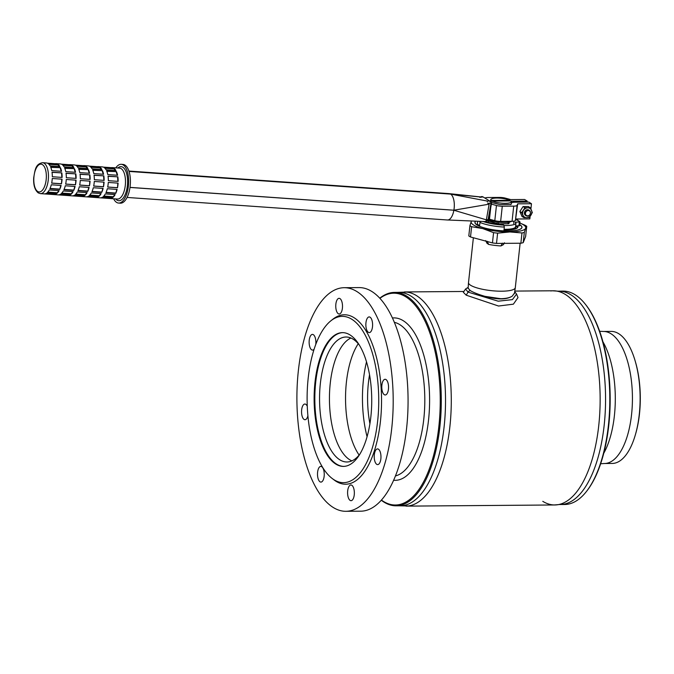 <?xml version="1.0" encoding="UTF-8"?>
<svg xmlns="http://www.w3.org/2000/svg" width="674" height="674" viewBox="0 0 674 674"><rect width="100%" height="100%" fill="white"/><g stroke="black" fill="none" stroke-linecap="round" stroke-linejoin="round"><path stroke-width="1.01" d="M514.784 291.084L553.186 290.78A107.099 46.118 -90.4 0 1 565.267 294.403A107.099 46.118 89.6 0 1 591.662 337.27A107.099 46.118 89.6 0 1 592.598 457.89A107.099 46.118 89.6 0 1 554.854 504.969L406.894 506.123M406.784 292.078A107.099 46.118 89.6 0 1 416.397 295.566A107.099 46.118 -90.4 0 0 404.324 291.943M398.738 505.795L408.452 505.955A107.099 46.118 -90.4 0 0 451.108 409.952A107.099 46.118 -90.4 0 0 416.397 295.566A107.099 46.118 89.6 0 1 450.982 412.791A107.099 46.118 89.6 0 1 405.992 506.132M515.644 226.068A19.58 4.617 -173.8 0 1 517.556 227.711M515.113 227.559A17.077 4.027 -173.8 0 1 515.256 228.225A17.077 4.027 -173.8 0 1 514.725 229.084M517.565 225.95A19.58 4.617 -173.8 0 1 517.91 226.986A19.58 4.617 -173.8 0 1 506.629 229.918A19.58 4.617 -173.8 0 1 504.017 229.885M480.495 221.367L479.964 222.437A23.539 5.552 6.2 0 0 504.321 227.062L503.815 225.133L502.796 224.501A19.58 4.617 -173.8 0 1 485.491 221.51M519.705 224.712A23.539 5.552 -173.8 0 1 521.853 227.408A23.539 5.552 -173.8 0 1 508.28 230.938A23.539 5.552 -173.8 0 1 503.908 230.853L504.321 227.062M479.964 222.437L479.551 226.228A23.539 5.552 -173.8 0 1 475.052 222.327A23.539 5.552 -173.8 0 1 475.76 221.173M514.388 293.712L515.298 287.731A23.539 5.552 6.2 0 1 501.734 291.202A23.539 5.552 -173.8 0 1 468.497 282.642A23.539 5.552 -173.8 0 1 468.506 282.591L473.375 237.754M517.657 218.991L517.683 220.364M515.298 287.731A23.539 5.552 6.2 0 0 515.298 287.672L520.134 243.23M513.942 221.156L513.681 223.541M515.627 228.815A17.65 4.162 6.2 0 0 515.837 228.292A17.65 4.162 6.2 0 0 515.416 227.231M466.206 295.178L498.533 306.03L513.386 304.168L518.003 297.571L516.57 294.091L512.417 299.627L498.196 301.185L468.051 292.112L465.557 289.036L463.35 292.305L466.206 295.178L468.051 292.112A3.143 2.738 -58.3 0 1 470.267 290.587L468.135 288.169M514.473 293.114L512.248 296.13C506.578 299.77 497.471 299.846 484.926 296.341C478.169 294.353 473.283 292.432 470.267 290.587M484.926 296.341L500.799 298.708C505.938 298.607 509.755 297.748 512.248 296.13M508.836 223.65L508.996 222.134M507.969 223.776L508.137 222.268M498.566 223.844L498.752 222.167M497.05 223.658L497.235 221.982M488.583 221.367L488.734 219.935M511.785 202.722L510.976 201.172A10.203 2.401 6.2 0 0 510.715 200.919L492.424 201.063A10.203 2.401 6.2 0 0 504.877 203.321A10.203 2.401 6.2 0 0 510.976 201.172M487.925 221.114L488.043 220.061M492.424 201.063L492.028 201.442A10.59 2.494 -173.8 0 1 491.472 201.138A10.59 2.494 -173.8 0 1 491.043 200.835L491.439 200.456A10.203 2.401 6.2 0 1 491.304 199.041L490.739 199.462M498.389 204.205L491.093 202.377M509.224 204.525L501.498 204.584M511.827 202.318L510.9 204.685M491.304 199.041A10.203 2.401 6.2 0 1 499.67 198.148A10.203 2.401 6.2 0 1 509.729 200.313L491.043 200.835M510.041 200.692A10.59 2.494 -173.8 0 1 510.479 200.919M489.99 202.09L490.925 199.723M509.729 200.313L491.439 200.456M515.543 226.885A3.926 0.927 -173.8 0 1 515.551 226.953A3.926 0.927 -173.8 0 1 515.534 227.02L515.947 223.229A3.926 0.927 6.2 0 0 515.964 223.17A3.926 0.927 6.2 0 0 515.602 222.715L515.121 222.353L515.804 222.176L515.736 222.808M519.544 225.68L515.661 225.967M477.655 221.249L477.369 223.903M477.352 224.054A21.972 5.181 6.2 0 0 479.627 225.579M504.076 229.312A17.263 4.069 6.2 0 0 515.534 227.02M504.118 225.512A17.263 4.069 6.2 0 0 515.947 223.229M479.172 221.316A21.972 5.181 6.2 0 0 480.141 221.847M515.804 222.176L519.957 221.889A21.972 5.181 6.2 0 0 516.84 219.96L515.736 219.732M487.959 220.819L498.381 223.852L508.188 223.776L508.862 223.616L509.485 222.049M488.313 219.758A13.202 3.109 6.2 0 0 504.59 222.479A13.202 3.109 6.2 0 0 511.6 221.299M469.921 225.664L468.809 235.925A30.6 7.212 6.2 0 0 470.511 236.978L492.458 242.918A30.6 7.212 6.2 0 0 496.502 243.415L497.614 233.153A30.6 7.212 6.2 0 1 493.57 232.648L482.719 228.579L471.623 226.717A30.6 7.212 -173.8 0 1 469.921 225.664L471.252 221.493A27.457 6.47 6.2 0 0 482.719 228.579A27.457 6.47 -173.8 0 0 509.915 231.949L497.614 233.153M519.915 223.043L525.029 225.234A30.6 7.212 -173.8 0 1 526.739 226.287L525.619 236.549L523.201 242.674A30.6 7.212 6.2 0 1 520.867 243.23L496.502 243.415M519.705 224.644A23.657 5.577 -173.8 0 1 521.962 227.424A23.657 5.577 -173.8 0 1 508.331 230.971A23.657 5.577 -173.8 0 1 474.934 222.31A23.657 5.577 -173.8 0 1 475.625 221.165M526.739 226.287L525.644 228.242A27.457 6.47 6.2 0 0 519.881 223.035M525.644 228.242A27.457 6.47 -173.8 0 1 509.915 231.949L521.979 232.96A30.6 7.212 6.2 0 0 524.321 232.412L525.644 228.242M471.463 220.988L471.252 221.493A27.457 6.47 -173.8 0 1 471.547 220.996M520.867 243.23L521.979 232.96M492.458 242.918L493.57 232.648M470.511 236.978L471.623 226.717M523.201 242.674L524.321 232.412M502.459 243.162L500.917 245.943A23.539 5.552 -173.8 0 1 488.616 244.418L486.931 243.213L485.71 240.584M504.464 242.792L503.343 244.687L500.917 245.943M488.616 244.418L487.251 241.275M510.917 201.105A5.881 1.39 6.2 0 0 513.217 201.214L527.22 201.105L524.599 199.487L510.791 199.597L505.449 198.156A5.881 1.39 6.2 0 0 499.619 197.431L488.195 197.516A5.881 1.39 6.2 0 0 484.977 198.114M489.779 201.079A5.881 1.39 6.2 0 0 490.276 200.818M527.11 202.133L527.22 201.105M517.674 203.843L515.433 220.499A5.881 1.39 -173.8 0 1 512.063 221.291L513.714 206.134A5.881 1.39 6.2 0 0 517.084 205.334L517.674 203.843L531.474 203.742L528.854 202.116L514.86 202.225A5.881 1.39 6.2 0 0 511.49 203.026L510.9 204.517L499.855 204.601L494.514 203.152A5.881 1.39 6.2 0 0 491.211 202.562M513.714 206.134L502.282 206.219A5.881 1.39 6.2 0 1 496.452 205.494L491.119 204.053M490.689 208.022L489.467 219.21L488.709 219.219M512.063 221.291L500.639 221.384A5.881 1.39 -173.8 0 1 494.809 220.659L489.467 219.21M531.474 203.742L530.901 209.016M530.109 216.354L529.831 218.898L516.023 219.008M128.919 171.053L449.263 193.632A13.185 5.889 94 0 1 449.381 193.649A13.185 5.889 94 0 1 450.577 194.078L450.611 194.095A13.185 5.889 94 0 1 452.818 196.926A13.185 5.889 94 0 1 454.301 204.214A13.185 5.889 94 0 1 453.88 210.204L453.872 210.246A13.185 5.889 94 0 1 452.33 215.478A13.185 5.889 94 0 1 448.732 219.766A13.185 5.889 94 0 1 447.485 219.994A13.185 5.889 94 0 1 447.435 219.994L127.066 197.44M129.998 187.38L453.88 210.204L489.113 204.171L486.358 219.834A2.351 1.053 94 0 1 485.221 221.569A2.351 1.053 94 0 1 485.17 221.569M129.989 187.448L453.872 210.246L486.358 219.834M489.198 203.354A2.351 1.053 94 0 1 489.113 204.171M129.046 171.432L450.611 194.095L487.892 201.172M129.037 171.415L450.577 194.078L481.75 197.111M479.787 197.347L483.031 196.909L490.074 201.256A2.747 2.393 121.7 0 1 490.689 201.846A1.196 0.531 94 0 1 490.824 201.981A1.196 0.531 94 0 1 490.992 203.312L491.557 203.076L488.692 219.336L488.043 219.884M527.447 216.118A3.143 2.738 121.7 0 0 528.104 210.052A3.143 2.738 121.7 0 0 527.447 216.118M528.231 210.532A2.747 2.393 121.7 0 0 527.649 215.84A2.747 2.393 121.7 0 0 528.231 210.532M523.833 217.567L521.71 212.664L524.903 207.718L527.75 207.811A5.097 4.44 -58.3 0 1 531.474 210.246A5.097 4.44 -58.3 0 1 530.935 215.175A5.097 4.44 -58.3 0 1 526.68 217.668A5.097 4.44 -58.3 0 1 522.965 215.233A5.097 4.44 -58.3 0 1 523.496 210.305A5.097 4.44 -58.3 0 1 527.75 207.811L530.219 207.676L532.342 212.58L529.149 217.525L526.68 217.668L523.833 217.567L521.988 216.43L519.865 211.518L523.058 206.573L528.374 206.53L530.219 207.676M526.124 215.756L525.568 215.41A3.143 2.738 -58.3 0 1 526.217 210.052A3.143 2.738 -58.3 0 1 529.132 210.263M521.71 212.664L519.865 211.518M524.903 207.718L523.058 206.573M123.022 164.439A19.42 8.669 94 0 1 124.96 165.088A19.42 8.669 -86 0 1 130.099 186.631A19.42 8.669 -86 0 1 120.292 203.177L118.548 203.051A19.42 8.669 -86 0 0 128.346 186.513A19.42 8.669 -86 0 0 123.207 164.962A19.42 8.669 94 0 0 121.278 164.313L123.022 164.439M118.548 203.051A19.42 8.669 -86 0 1 116.61 202.402A19.42 8.669 94 0 1 113.611 198.771M115.785 167.86A19.42 8.669 94 0 1 121.278 164.313M114.15 168.374L104.352 167.683A15.494 6.917 94 0 1 106.104 169.814L115.911 170.505A15.494 6.917 94 0 0 114.15 168.374L114.007 168.879L104.967 168.247M100.148 167.388L90.341 166.697A15.494 6.917 94 0 1 92.102 168.829L101.909 169.519A15.494 6.917 94 0 0 100.148 167.388L100.005 167.893L90.956 167.253M86.146 166.402L76.339 165.711A15.494 6.917 94 0 1 78.091 167.843L87.898 168.534A15.494 6.917 94 0 0 86.146 166.402L86.002 166.908L76.954 166.267M72.135 165.416L62.328 164.726A15.494 6.917 94 0 1 64.089 166.857L73.896 167.548A15.494 6.917 94 0 0 72.135 165.416L71.992 165.922L62.943 165.282M58.133 164.431L48.326 163.74A15.494 6.917 94 0 1 50.087 165.871L59.885 166.562A15.494 6.917 94 0 0 58.133 164.431L57.989 164.928L48.941 164.296M116.459 171.617L106.66 170.926A15.494 6.917 94 0 1 107.781 174.574L117.579 175.265A15.494 6.917 94 0 0 116.459 171.617L106.821 171.306M102.456 170.632L92.65 169.941A15.494 6.917 94 0 1 93.77 173.589L103.577 174.28A15.494 6.917 94 0 0 102.456 170.632L92.81 170.32M88.454 169.646L78.647 168.955A15.494 6.917 94 0 1 79.768 172.603L89.575 173.294A15.494 6.917 94 0 0 88.454 169.646L78.807 169.334M74.443 168.652L64.637 167.961A15.494 6.917 94 0 1 65.757 171.617L75.564 172.308A15.494 6.917 94 0 0 74.443 168.652L64.797 168.348M60.441 167.666L50.634 166.975A15.494 6.917 94 0 1 51.755 170.623L61.561 171.314A15.494 6.917 94 0 0 60.441 167.666L50.794 167.363M117.849 176.832L108.051 176.141A15.494 6.917 94 0 1 108.337 180.683L118.144 181.373A15.494 6.917 94 0 0 117.849 176.832L108.067 176.31M103.847 175.847L94.04 175.156A15.494 6.917 94 0 1 94.335 179.697L104.133 180.388A15.494 6.917 94 0 0 103.847 175.847L94.065 175.324M89.844 174.861L80.038 174.17A15.494 6.917 94 0 1 80.324 178.711L90.131 179.402A15.494 6.917 94 0 0 89.844 174.861L80.063 174.339M75.833 173.875L66.027 173.184A15.494 6.917 94 0 1 66.322 177.717L76.128 178.408A15.494 6.917 94 0 0 75.833 173.875L66.052 173.344M61.831 172.889L52.024 172.199A15.494 6.917 94 0 1 52.311 176.731L62.118 177.422A15.494 6.917 94 0 0 61.831 172.889L52.05 172.359M117.495 187.768A15.494 6.917 94 0 0 118.085 183.134L108.278 182.443A15.494 6.917 94 0 1 107.688 187.077L117.495 187.768L117.832 183.109M103.493 186.782A15.494 6.917 94 0 0 104.082 182.14L94.276 181.449A15.494 6.917 94 0 1 93.686 186.091L103.493 186.782L103.821 182.123M89.482 185.797A15.494 6.917 94 0 0 90.072 181.154L80.265 180.463A15.494 6.917 94 0 1 79.675 185.106L89.482 185.797L89.819 181.138M75.48 184.811A15.494 6.917 94 0 0 76.069 180.169L66.263 179.478A15.494 6.917 94 0 1 65.673 184.12L75.48 184.811L75.817 180.152M61.469 183.825A15.494 6.917 94 0 0 62.059 179.183L52.26 178.492A15.494 6.917 94 0 1 51.671 183.134L61.469 183.825L61.806 179.166M115.751 193.354A15.494 6.917 94 0 0 117.116 189.419L107.318 188.728A15.494 6.917 94 0 1 105.944 192.663L115.751 193.354L116.821 189.394M101.749 192.368A15.494 6.917 94 0 0 103.114 188.425L93.307 187.734A15.494 6.917 94 0 1 91.942 191.677L101.749 192.368L102.819 188.408M87.738 191.382A15.494 6.917 94 0 0 89.111 187.439L79.305 186.749A15.494 6.917 94 0 1 77.931 190.691L87.738 191.382L88.816 187.423M73.736 190.397A15.494 6.917 94 0 0 75.1 186.454L65.294 185.763A15.494 6.917 94 0 1 63.929 189.706L73.736 190.397L74.806 186.437M59.725 189.411A15.494 6.917 94 0 0 61.098 185.468L51.291 184.777A15.494 6.917 94 0 1 49.927 188.72L59.725 189.411L60.803 185.443M113.215 197.162A15.494 6.917 94 0 0 115.119 194.601L105.321 193.91A15.494 6.917 94 0 1 103.408 196.471L113.215 197.162L114.681 194.567M99.204 196.176A15.494 6.917 94 0 0 101.117 193.615L91.31 192.924A15.494 6.917 94 0 1 89.406 195.485L99.204 196.176L100.679 193.581M85.202 195.19A15.494 6.917 94 0 0 87.115 192.629L77.308 191.938A15.494 6.917 94 0 1 75.395 194.5L85.202 195.19L86.668 192.596M71.191 194.205A15.494 6.917 94 0 0 73.104 191.643L63.297 190.953A15.494 6.917 94 0 1 61.393 193.505L71.191 194.205L72.666 191.61M57.189 193.211A15.494 6.917 94 0 0 59.101 190.649L49.295 189.958A15.494 6.917 94 0 1 47.382 192.52L57.189 193.211L58.655 190.624M110.317 198.527A15.494 6.917 94 0 0 112.44 197.794L102.633 197.103A15.494 6.917 94 0 1 100.51 197.836L110.317 198.527L111.1 197.701M96.315 197.541A15.494 6.917 94 0 0 98.438 196.808L88.631 196.117A15.494 6.917 94 0 1 86.508 196.85L96.315 197.541L97.09 196.715M82.304 196.555A15.494 6.917 94 0 0 84.427 195.822L74.62 195.131A15.494 6.917 94 0 1 72.506 195.864L82.304 196.555L83.087 195.721M68.301 195.57A15.494 6.917 94 0 0 70.425 194.828L60.618 194.137A15.494 6.917 94 0 1 58.495 194.879L68.301 195.57L69.085 194.735M54.291 194.584A15.494 6.917 94 0 0 56.414 193.842L46.616 193.152A15.494 6.917 94 0 1 44.492 193.893L54.291 194.584L55.074 193.75M103.611 167.228L113.417 167.919A15.494 6.917 94 0 0 112.246 167.607L119.601 168.129A15.494 6.917 -86 0 1 121.143 168.643A15.494 6.917 -86 0 1 125.238 185.839A15.494 6.917 -86 0 1 117.419 199.041L40.389 193.615A15.494 6.917 94 0 0 48.208 180.413A15.494 6.917 94 0 0 44.113 163.218A15.494 6.917 94 0 0 42.563 162.695L46.422 162.965A15.494 6.917 94 0 1 47.593 163.285L57.391 163.976A15.494 6.917 94 0 0 56.22 163.656L60.424 163.959A15.494 6.917 94 0 1 61.595 164.271L71.402 164.962A15.494 6.917 94 0 0 70.231 164.65L74.426 164.945A15.494 6.917 94 0 1 75.598 165.256L85.404 165.947A15.494 6.917 94 0 0 84.233 165.636L88.437 165.93A15.494 6.917 94 0 1 89.608 166.242L99.415 166.933A15.494 6.917 94 0 0 98.236 166.621L102.44 166.916A15.494 6.917 94 0 1 103.611 167.228M103.341 167.118L111.328 167.674A15.494 6.917 94 0 1 112.246 167.607M89.33 166.124L97.326 166.689A15.494 6.917 94 0 1 98.236 166.621M75.328 165.138L83.315 165.703A15.494 6.917 94 0 1 84.233 165.636M61.326 164.153L69.312 164.717A15.494 6.917 94 0 1 70.231 164.65M47.315 163.167L55.302 163.731A15.494 6.917 94 0 1 56.22 163.656M115.321 170.471L114.007 168.879M101.311 169.477L100.005 167.893M87.308 168.492L86.002 166.908M73.297 167.506L71.992 165.922M59.295 166.52L57.989 164.928M117.251 175.24L116.248 171.971M103.24 174.254L102.237 170.985M89.238 173.269L88.235 170M75.235 172.283L74.224 169.014M61.224 171.297L60.222 168.02M117.883 181.357L117.596 176.984M103.872 180.371L103.594 175.998M89.869 179.377L89.591 175.004M75.859 178.391L75.581 174.018M61.856 177.405L61.578 173.033M107.705 187.01L117.251 187.684M93.694 186.024L103.24 186.698M79.692 185.038L89.238 185.712M65.69 184.053L75.235 184.718M51.679 183.058L61.224 183.732M106.071 192.385L115.557 193.05M92.068 191.391L101.547 192.065M78.058 190.405L87.544 191.079M64.055 189.419L73.542 190.085M50.053 188.434L59.531 189.099M103.83 196.033L113.097 196.69M89.827 195.047L99.095 195.704M75.817 194.061L85.093 194.719M61.814 193.076L71.082 193.724M47.803 192.09L57.079 192.739M102.153 197.398L110.309 197.971M88.142 196.412L96.306 196.985M74.14 195.426L82.295 195.999M60.129 194.432L68.293 195.013M46.127 193.446L54.282 194.028M396.624 292.508A106.703 45.95 89.6 0 1 410.778 295.987A106.703 45.95 89.6 0 1 422.606 307.546A106.703 45.95 89.6 0 1 424.03 490.234A106.703 45.95 89.6 0 1 400.407 505.778L396.16 505.812A106.703 45.95 89.6 0 1 384.129 502.197A106.703 45.95 89.6 0 1 381.324 500.251M398.283 505.685A106.703 45.95 -90.4 0 0 424.03 490.234A106.703 45.95 -90.4 0 0 422.606 307.546A106.703 45.95 -90.4 0 0 410.778 295.987A106.703 45.95 -90.4 0 0 398.747 292.373L394.492 292.406A106.703 45.95 89.6 0 1 406.523 296.021A106.703 45.95 89.6 0 1 440.981 412.817A106.703 45.95 89.6 0 1 396.16 505.812M379.757 298.203A106.703 45.95 89.6 0 1 394.492 292.406M379.909 298.363A105.919 45.605 89.6 0 1 405.731 296.787A105.919 45.605 89.6 0 1 438.858 426.44A105.919 45.605 89.6 0 1 383.498 501.448A105.919 45.605 89.6 0 1 381.476 500.083M369.537 374.845A62.766 27.027 -90.4 0 0 369.916 423.778M366.496 361.896A74.688 32.158 -90.4 0 0 367.086 436.769M353.024 339.115A62.497 26.909 -90.4 0 0 345.981 337A62.497 26.909 -90.4 0 0 319.729 391.468A62.497 26.909 -90.4 0 0 339.907 459.87A62.497 26.909 89.6 0 1 320.369 383.371A62.497 26.909 89.6 0 1 353.024 339.115A62.497 26.909 89.6 0 1 359.158 344.818A62.497 26.909 -90.4 0 0 353.024 339.115M360.009 453.956A62.497 26.909 89.6 0 1 346.95 461.985A62.497 26.909 89.6 0 1 339.907 459.87A62.497 26.909 -90.4 0 0 360.009 453.956M392.411 317.993A81.217 34.972 -90.4 0 1 403.145 320.647A81.217 34.972 89.6 0 1 429.271 411.359A81.217 34.972 89.6 0 1 393.675 480.267M394.307 322.315A77.198 33.237 -90.4 0 1 399.665 324.556A77.198 33.237 89.6 0 1 424.738 405.184A77.198 33.237 89.6 0 1 395.503 475.911M560.439 504.531A106.703 45.95 -90.4 0 0 605.26 411.536A106.703 45.95 -90.4 0 0 570.811 294.74A106.703 45.95 -90.4 0 0 562.579 291.463L552.292 290.789M558.78 291.134A106.703 45.95 89.6 0 1 570.811 294.74A106.703 45.95 89.6 0 1 605.437 407.147A106.703 45.95 89.6 0 1 564.231 504.144L553.961 504.978M562.108 504.523L564.686 504.497A106.703 45.95 -90.4 0 0 586.506 491.405A106.703 45.95 -90.4 0 0 609.802 397.441A106.703 45.95 -90.4 0 0 585.049 303.856A106.703 45.95 -90.4 0 0 575.057 294.707A106.703 45.95 -90.4 0 0 563.026 291.101L560.448 291.117M586.506 491.405L587.046 490.714A105.919 45.605 -90.4 0 0 610.172 397.441A105.919 45.605 -90.4 0 0 585.596 304.538L585.049 303.856M604.511 463.51L612.211 463.451A66.027 28.426 -90.4 0 0 635.472 434.427L635.793 433.315A64.064 27.583 -90.4 0 0 635.228 361.163L634.9 360.059A66.027 28.426 -90.4 0 0 618.622 333.638A66.027 28.426 89.6 0 0 611.183 331.406L603.483 331.465A66.027 28.426 89.6 0 1 610.922 333.697A66.027 28.426 89.6 0 1 632.246 405.967A66.027 28.426 89.6 0 1 604.511 463.51L600.669 463.746M635.472 434.427A66.027 28.426 -90.4 0 0 634.9 360.059M542.781 501.346A107.099 46.118 89.6 0 0 552.394 504.834A107.099 46.118 89.6 0 0 592.598 457.89L592.598 457.89A107.099 46.118 89.6 0 0 591.662 337.27L591.662 337.27A107.099 46.118 89.6 0 0 565.267 294.403A107.099 46.118 -90.4 0 0 550.734 290.957M349.949 334.894A66.886 28.805 89.6 0 1 371.543 408.107A66.886 28.805 89.6 0 1 343.445 466.4A66.886 28.805 89.6 0 1 335.905 464.142A66.886 28.805 -90.4 0 1 314.311 390.928A66.886 28.805 -90.4 0 1 342.409 332.636A66.886 28.805 -90.4 0 1 349.949 334.894M371.652 291.37A111.808 48.14 89.6 0 1 407.753 413.743A111.808 48.14 89.6 0 1 360.792 511.187L345.922 511.305A111.808 48.14 89.6 0 1 333.318 507.522A111.808 48.14 -90.4 0 1 297.217 385.14A111.808 48.14 -90.4 0 1 344.178 287.697L359.048 287.587A111.808 48.14 -90.4 0 1 371.652 291.37M344.178 287.697A111.808 48.14 -90.4 0 1 356.782 291.488A111.808 48.14 89.6 0 1 392.883 413.861A111.808 48.14 89.6 0 1 345.922 511.305M330.926 320.765L332.821 319.257A84.739 36.489 -90.4 0 1 353.943 317.639A84.739 36.489 89.6 0 1 380.439 421.36A84.739 36.489 89.6 0 1 336.158 481.371A84.739 36.489 -90.4 0 1 334.068 479.922L332.147 478.456A83.163 35.815 -90.4 0 0 334.194 479.871A83.163 35.815 89.6 0 0 377.659 420.972A83.163 35.815 89.6 0 0 351.651 319.164A83.163 35.815 -90.4 0 0 330.926 320.765A83.163 35.815 -90.4 0 0 307.117 399.8A83.163 35.815 -90.4 0 0 332.147 478.456M338.306 313.747A7.844 3.378 89.6 0 1 335.778 305.162A7.844 3.378 89.6 0 1 339.073 298.321A7.844 3.378 89.6 0 1 339.957 298.59A7.844 3.378 89.6 0 1 342.485 307.176A7.844 3.378 89.6 0 1 339.191 314.017A7.844 3.378 89.6 0 1 338.306 313.747M366.327 328.685A7.844 3.378 89.6 0 1 369.167 316.915A7.844 3.378 89.6 0 1 372.124 320.832A7.844 3.378 89.6 0 1 369.293 332.602A7.844 3.378 89.6 0 1 366.327 328.685M381.888 385.107A7.844 3.378 89.6 0 1 385.098 379.285A7.844 3.378 89.6 0 1 388.443 389.151A7.844 3.378 89.6 0 1 385.225 394.972A7.844 3.378 89.6 0 1 381.888 385.107M375.865 449.962A7.844 3.378 89.6 0 1 377.541 448.901A7.844 3.378 89.6 0 1 380.844 454.706A7.844 3.378 89.6 0 1 379.336 463.544A7.844 3.378 89.6 0 1 377.659 464.597A7.844 3.378 89.6 0 1 374.348 458.8A7.844 3.378 89.6 0 1 375.865 449.962M351.794 485.255A7.844 3.378 89.6 0 1 354.33 493.84A7.844 3.378 89.6 0 1 351.028 500.681A7.844 3.378 89.6 0 1 350.143 500.411A7.844 3.378 89.6 0 1 347.616 491.826A7.844 3.378 89.6 0 1 350.91 484.985A7.844 3.378 89.6 0 1 351.794 485.255M323.773 470.317A7.844 3.378 89.6 0 1 320.934 482.095A7.844 3.378 89.6 0 1 317.976 478.178A7.844 3.378 89.6 0 1 320.807 466.4A7.844 3.378 89.6 0 1 323.773 470.317M307.9 415.732A7.844 3.378 89.6 0 1 305.002 419.717A7.844 3.378 89.6 0 1 301.657 409.851A7.844 3.378 89.6 0 1 304.875 404.029A7.844 3.378 89.6 0 1 307.277 406.287M314.076 349.242A7.844 3.378 89.6 0 1 312.559 350.101A7.844 3.378 89.6 0 1 309.256 344.304A7.844 3.378 89.6 0 1 310.765 335.467A7.844 3.378 89.6 0 1 312.441 334.405A7.844 3.378 89.6 0 1 315.769 344.38M343.799 466.391A66.886 28.805 -90.4 0 1 336.612 464.133A66.886 28.805 89.6 0 1 314.994 391.333A66.886 28.805 89.6 0 1 342.763 332.636M483.056 221.476A21.972 5.181 6.2 0 0 503.815 225.133M519.317 222.15L518.904 225.942M513.217 201.214L513.099 202.343M494.809 220.659L496.452 205.494M500.639 221.384L502.282 206.219M515.433 220.499L517.084 205.334M487.521 203.068A2.747 0.556 -170 0 0 490.992 203.312L488.119 219.572A1.196 0.531 94 0 1 487.816 220.314L488.692 219.336L488.119 219.572A2.747 0.556 -170 0 1 486.392 219.631M490.925 202.175L490.074 201.256A2.747 2.393 121.7 0 0 487.226 201.602M483.031 196.909A2.747 2.393 121.7 0 0 480.537 196.993M115.633 198.914A17.069 7.616 -86 0 0 117.006 200.136A17.069 7.616 -86 0 0 127.041 188.088A17.069 7.616 -86 0 0 122.811 167.228A17.069 7.616 -86 0 0 117.815 168.003M37.71 191.483A13.927 6.218 94 0 1 34.256 174.465A13.927 6.218 94 0 1 42.445 164.633A13.927 6.218 94 0 1 45.891 181.651A13.927 6.218 94 0 1 37.71 191.483M359.116 455.076A66.06 28.443 89.6 0 1 358.248 343.715M351.887 460.881A62.497 26.909 89.6 0 1 349.789 459.794A62.497 26.909 89.6 0 1 329.443 397.138A62.497 26.909 89.6 0 1 350.927 338.028M602.918 341.769A69.818 30.06 89.6 0 1 603.786 453.214M405.226 291.935L463.872 291.48M475.052 222.327L474.985 222.875M521.853 227.408L521.786 227.964M468.118 288.489L468.497 282.642M468.194 287.301L465.557 289.036M516.57 294.083L514.7 291.631M509.755 229.809L509.83 229.101M515.551 226.953L515.964 223.17M477.605 221.249L477.31 223.97M519.999 221.973L519.587 225.765M449.609 193.682L480.629 196.934M447.485 219.977L485.221 221.569M485.87 221.139L487.816 220.314M528.863 210.069L529.427 210.414M40.389 193.615L38.283 192.916C34.812 190.119 33.287 185.055 33.7 177.725C35.048 170.429 35.25 164.001 42.563 162.695M599.641 331.288L603.483 331.465M406.784 292.069L397.07 292.39"/></g></svg>
